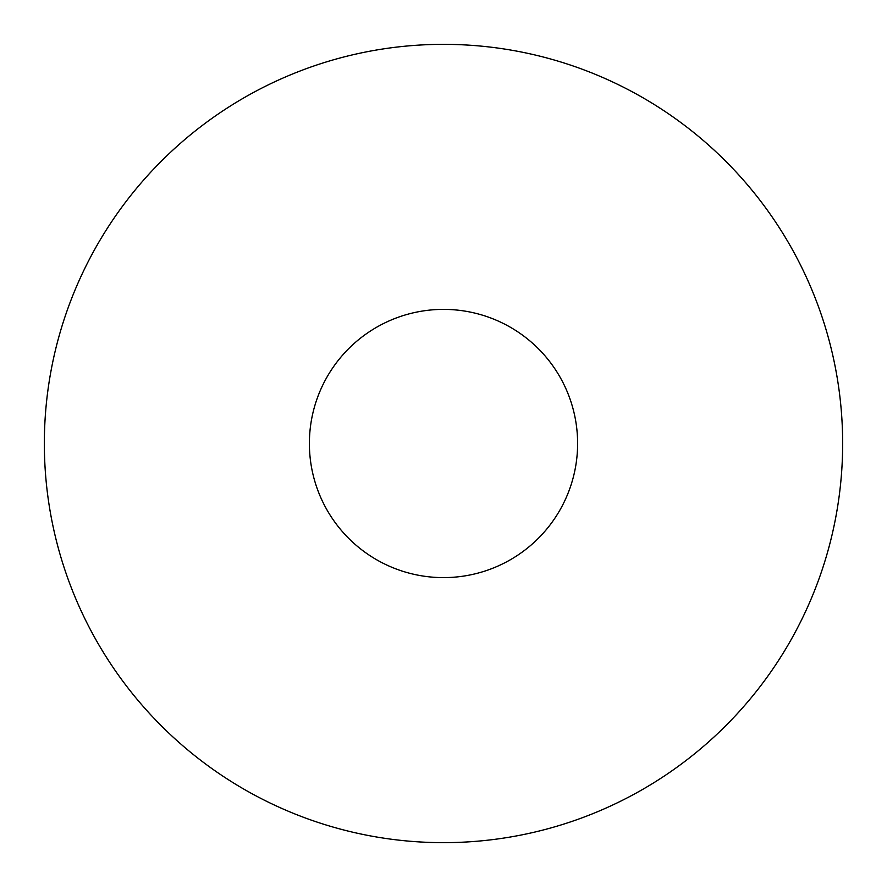 <?xml version="1.0" encoding="UTF-8"?>
<svg xmlns="http://www.w3.org/2000/svg" width="887" height="887" viewBox="0 0 887 887"><rect width="100%" height="100%" fill="white"/><g stroke="black" fill="none" stroke-linecap="round" stroke-linejoin="round"><path stroke-width="0.67" stroke-dasharray="4.43 3.33" d="M309.386 443.5A134.114 134.114 0 0 0 443.5 577.614A134.114 134.114 0 0 0 577.614 443.5A134.114 134.114 0 0 0 443.5 309.386A134.114 134.114 0 0 0 309.386 443.5M842.65 443.5A399.15 399.15 0 0 0 443.5 44.35A399.15 399.15 0 0 0 44.35 443.5A399.15 399.15 0 0 0 443.5 842.65A399.15 399.15 0 0 0 842.65 443.5"/><path stroke-width="1.33" d="M309.386 443.5A134.114 134.114 0 0 0 443.5 577.614A134.114 134.114 0 0 0 577.614 443.5A134.114 134.114 0 0 0 443.5 309.386A134.114 134.114 0 0 0 309.386 443.5M842.65 443.5A399.15 399.15 0 0 0 443.5 44.35A399.15 399.15 0 0 0 44.35 443.5A399.15 399.15 0 0 0 443.5 842.65A399.15 399.15 0 0 0 842.65 443.5"/></g></svg>

